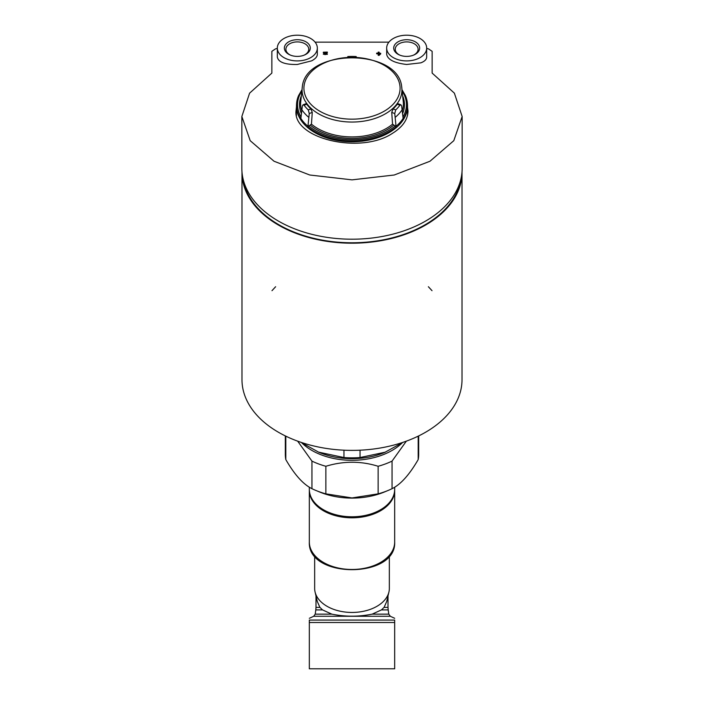 <?xml version="1.0" encoding="UTF-8"?>
<svg xmlns="http://www.w3.org/2000/svg" width="704" height="704" viewBox="0 0 704 704"><rect width="100%" height="100%" fill="white"/><g stroke="black" fill="none" stroke-linecap="round" stroke-linejoin="round"><path stroke-width="1.06" d="M309.338 489.878A42.671 27.43 0 0 0 309.329 490.38A42.671 27.43 0 0 0 352 517.81A42.671 27.43 0 0 0 394.671 490.38A42.671 27.43 0 0 0 394.662 489.878M309.329 542.045C307.446 578.882 396.554 578.882 394.671 542.045A42.671 27.43 0 0 1 352 569.474A42.671 27.43 0 0 1 309.329 542.045L309.329 489.359A42.671 27.43 0 0 0 352 516.789A42.671 27.43 0 0 0 394.671 489.359C395.155 504.601 374.625 517.625 352 517.264C329.375 517.625 308.845 504.601 309.329 489.359L309.329 487.203M394.671 542.045L394.671 487.203M322.573 609.91L315.797 609.91L315.225 614.143L331.822 614.143L322.573 609.91L319.924 607.394L317.284 601.489L315.075 592.002A37.338 23.998 0 0 0 352 612.445A37.338 23.998 0 0 0 388.925 592.002A37.338 23.998 0 0 0 389.338 588.447L389.338 555.861M314.662 555.861L314.662 588.447A37.338 23.998 0 0 0 315.075 592.002M285.322 435.917L285.322 454.423A66.678 42.856 0 0 0 285.815 459.589C294.501 474.646 303.213 484.343 311.942 488.682A66.678 42.856 0 0 0 315.726 490.389A66.678 42.856 0 0 0 325.873 493.856L352 497.939L378.127 493.856A66.678 42.856 0 0 0 388.274 490.389A66.678 42.856 0 0 0 392.058 488.682C400.682 484.458 409.394 474.76 418.185 459.589A66.678 42.856 0 0 0 418.678 454.423L418.678 435.917M315.726 490.389L319.361 491.894A60.007 38.57 0 0 0 352 498.106A60.007 38.57 0 0 0 384.639 491.894L388.274 490.389M418.185 459.589L418.185 436.154M392.058 488.682L392.058 461.102A66.678 42.856 0 0 1 378.127 466.277C360.87 460.9 343.446 460.9 325.873 466.277L325.873 493.856M378.127 493.856L378.127 466.277M311.942 488.682L311.942 461.102A66.678 42.856 0 0 0 325.873 466.277M285.815 459.589L285.815 436.154M301.919 442.983A60.007 38.57 0 0 0 352 460.31A60.007 38.57 0 0 0 402.081 442.983M311.942 461.102L297.669 441.162M406.34 441.162L392.058 461.102M331.822 614.143C345.259 616.845 358.706 616.845 372.178 614.143L388.775 614.143L390.306 616.273L394.671 618.306M388.925 592.002L386.716 601.489L384.076 607.394L381.427 609.91L372.178 614.143M394.671 620.074C394.671 617.742 394.671 617.742 394.671 620.074L394.671 668.8L309.329 668.8L309.329 620.074C309.329 617.742 309.329 617.742 309.329 620.074L394.671 620.074M360.043 450.199L360.043 457.538A66.678 42.856 180 0 1 343.957 457.538L318.586 452.144L300.916 442.297M343.957 450.199L343.957 457.538M403.084 442.297L384.639 452.47A60.007 38.57 180 0 1 319.361 452.47L318.586 452.144M385.414 452.144L360.043 457.538M241.991 171.926A110.018 70.717 0 0 0 241.982 172.489A110.018 70.717 0 0 0 352 243.197A110.018 70.717 0 0 0 462.018 172.489A110.018 70.717 0 0 0 462.009 171.926M243.17 179.318A109.349 70.286 0 0 0 352 242.774A109.349 70.286 0 0 0 460.83 179.318M241.982 172.489L241.982 379.667A110.018 70.717 0 0 0 352 450.384A110.018 70.717 0 0 0 462.018 379.667L462.018 172.489M428.375 286.722L432.01 290.682M271.99 290.682L275.625 286.722M400.057 55.229A11.422 7.339 180 0 1 395.252 49.245A11.422 7.339 180 0 1 406.674 41.906A11.422 7.339 180 0 1 418.097 49.245A11.422 7.339 180 0 1 413.292 55.229M290.708 55.229A11.422 7.339 180 0 1 285.903 49.245A11.422 7.339 180 0 1 297.326 41.906A11.422 7.339 180 0 1 308.748 49.245A11.422 7.339 180 0 1 303.943 55.229M432.142 73.093L432.142 51.322L432.142 73.093L454.37 93.148L462.15 116.494L453.798 140.677L429.994 161.234L394.258 175.006L352.044 179.854L309.769 175.006L274.023 161.234L250.193 140.677L241.85 116.494L249.586 93.183L271.858 73.093L271.858 51.322L275.493 48.875L277.323 48.453M426.677 48.453L428.507 48.875L432.142 51.322M315.084 42.143L388.916 42.143M407.431 106.445L408.012 111.038C407.827 119.627 402.6 127.09 392.313 133.426C360.554 154.59 293.269 138.838 295.997 111.038L296.463 106.867M376.666 53.39L376.666 53.794A618.306 473.651 0 0 1 378.206 53.847L378.206 55.317A619.186 474.329 0 0 1 379.139 55.343A638.625 204.442 -73.5 0 1 380.67 53.926L380.67 53.258A618.402 473.722 180 0 0 379.139 53.205L379.139 52.43M378.206 52.395L378.206 53.442M327.334 54.384L323.33 54.243L327.334 54.384M324.262 54.217L324.597 53.865A625.293 346.861 -56 0 1 327.334 52.642L327.334 52.078A617.751 473.229 180 0 0 323.33 52.21L323.33 52.888A617.654 473.15 0 0 1 325.697 52.8M327.334 54.111A619.01 474.188 180 0 0 326.401 54.146C325.046 54.824 324.447 54.736 324.597 53.865L324.597 54.129A624.95 346.667 -56 0 1 327.334 52.906L327.334 52.351M317.328 48.057L317.328 54.34C317.284 56.663 315.41 58.819 311.696 60.826L297.326 64.469C285.05 64.715 278.379 62.242 277.323 57.059L277.323 48.057A20.002 12.857 180 0 1 297.326 35.2A20.002 12.857 180 0 1 317.328 48.057A20.002 12.857 180 0 1 297.326 60.914A20.002 12.857 180 0 1 277.323 48.057M426.677 48.057L426.677 57.059C426.606 59.444 424.662 61.371 420.834 62.85L406.674 64.469C394.407 63.061 387.737 59.682 386.672 54.34L386.672 48.057A20.002 12.857 180 0 1 406.674 35.2A20.002 12.857 180 0 1 426.677 48.057A20.002 12.857 180 0 1 406.674 60.914A20.002 12.857 180 0 1 386.672 48.057M379.139 53.205L379.139 52.158A617.751 473.229 180 0 0 378.206 52.122L378.206 53.17A618.402 473.722 180 0 0 376.666 53.126L376.666 53.53A618.658 473.915 0 0 1 378.206 53.574L378.206 53.847M378.206 53.574L378.206 55.044A619.538 474.593 0 0 1 379.139 55.079L379.139 55.343M379.139 55.079A638.968 204.556 -73.5 0 1 380.67 53.662M323.33 52.615A618.006 473.422 0 0 1 326.348 52.51A625.082 346.746 124 0 0 323.954 53.592L323.33 54.243M271.858 51.322L271.858 73.093M462.15 116.899L462.15 168.397A110.15 70.805 180 0 1 352 239.202A110.15 70.805 180 0 1 241.85 168.397L241.85 116.961M296.393 113.432A56.003 36.001 0 0 0 296.261 114.198M407.739 114.206A56.003 36.001 0 0 0 407.607 113.432M379.139 53.61L379.139 54.182A638.906 204.538 -73.5 0 1 379.738 53.627A618.658 473.915 180 0 0 379.139 53.61M297.326 56.399A12.971 8.342 180 0 1 290.268 55.053A12.971 8.342 180 0 1 287.531 42.592A12.971 8.342 180 0 1 307.12 42.592A12.971 8.342 180 0 1 304.383 55.053A12.971 8.342 180 0 1 297.326 56.399M406.674 56.399A12.971 8.342 180 0 1 399.617 55.053A12.971 8.342 180 0 1 396.88 42.592A12.971 8.342 180 0 1 416.469 42.592A12.971 8.342 180 0 1 413.732 55.053A12.971 8.342 180 0 1 406.674 56.399M296.314 114.479A55.915 35.939 180 0 1 296.393 113.942M407.607 113.942A55.915 35.939 180 0 1 407.686 114.479M402.151 89.971L405.354 95.471A55.466 35.649 180 0 1 407.414 103.646L407.475 104.509A55.528 35.693 180 0 1 407.528 105.829A55.528 35.693 180 0 1 352 141.777A55.528 35.693 180 0 1 296.472 105.829A55.528 35.693 180 0 1 296.525 104.509L296.586 103.646A55.466 35.649 180 0 1 298.646 95.471L301.849 89.971M407.414 103.646A55.466 35.649 180 0 1 403.19 118.941L401.623 105.89L400.884 104.782L399.925 105.222A53.082 34.118 180 0 1 395.718 109.903L394.75 113.538L396.088 126.852A55.466 35.649 180 0 1 352 140.87A55.466 35.649 180 0 1 307.912 126.852L309.25 113.538L308.282 109.903A53.082 34.118 180 0 1 304.075 105.222L303.116 104.782L302.377 105.89L300.81 118.941A55.466 35.649 180 0 1 296.586 103.646M347.794 57.262L347.794 56.549A53.082 34.118 180 0 1 356.206 56.549L356.206 57.262M394.75 113.538L391.732 112.42L392.559 124.177L395.208 125.954A54.454 34.998 180 0 1 308.792 125.954L311.441 124.177L312.268 112.42L310.939 108.918A50.019 32.155 180 0 1 306.733 104.236L305.897 103.743L303.116 104.782M399.925 105.222L397.267 104.236L398.103 103.743L400.884 104.782M397.267 104.236A50.019 32.155 180 0 1 393.061 108.918L391.732 112.42M396.088 126.852L395.208 125.954M308.792 125.954L307.912 126.852M315.797 609.91L315.999 607.394L319.924 607.394M315.225 614.143L313.702 616.273L390.306 616.273M381.427 609.91L388.203 609.91L388.775 614.143M384.076 607.394L388.001 607.394L388.203 609.91M309.329 622.494L394.671 622.494M296.49 115.306A55.607 35.746 180 0 1 296.393 113.247A55.607 35.746 180 0 1 296.393 112.983L296.472 105.829M407.528 105.829L407.607 112.983A55.607 35.746 180 0 1 407.607 113.247A55.607 35.746 180 0 1 407.51 115.315M308.625 117.216A54.525 35.05 180 0 1 301.69 109.49M307.938 126.271A55.431 35.631 180 0 1 300.846 118.378M402.31 109.49A54.525 35.05 180 0 1 395.375 117.216M403.154 118.378A55.431 35.631 180 0 1 396.062 126.271M303.917 88.255A48.083 30.906 180 0 1 352 57.35A48.083 30.906 180 0 1 400.083 88.255A48.083 30.906 180 0 1 352 119.161A48.083 30.906 180 0 1 303.917 88.255M352 122.047A49.922 32.094 180 0 1 302.333 86.68C305.941 48.224 398.059 48.224 401.667 86.68A49.922 32.094 180 0 1 352 122.047M301.594 110.352A51.41 33.044 180 0 1 300.626 102.714L302.333 86.68M301.268 113.274A52.474 33.73 180 0 1 301.092 96.483M300.951 116.838A54.454 34.998 180 0 1 301.673 91.3M393.474 125.312A52.474 33.73 180 0 1 310.526 125.312M392.559 124.177A51.41 33.044 180 0 1 311.441 124.177M401.667 86.68L403.374 102.714A51.41 33.044 180 0 1 402.406 110.352M402.908 96.483A52.474 33.73 180 0 1 402.732 113.274M402.327 91.3A54.454 34.998 180 0 1 403.049 116.838M395.718 109.903L393.061 108.918M304.075 105.222L306.733 104.236M308.282 109.903L310.939 108.918M309.25 113.538L312.268 112.42M315.999 607.394L315.999 595.962M388.001 607.394L388.001 595.962M313.702 616.273L309.329 618.306M296.393 113.247L296.393 114.884M407.607 113.247L407.607 114.893"/></g></svg>
